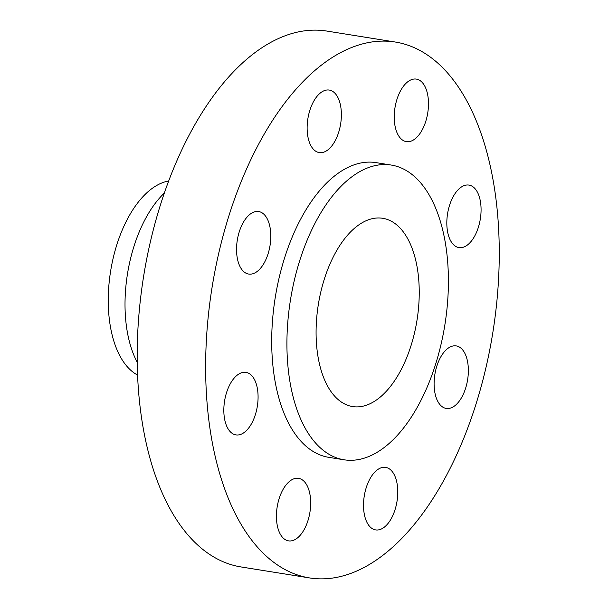 <?xml version="1.0" encoding="UTF-8"?>
<svg xmlns="http://www.w3.org/2000/svg" width="609" height="609" viewBox="0 0 609 609"><rect width="100%" height="100%" fill="white"/><g stroke="black" fill="none" stroke-linecap="round" stroke-linejoin="round"><path stroke-width="0.91" d="M397.251 484.695A31.66 16.588 99.1 0 0 385.657 467.385A31.66 16.588 99.1 0 0 368.833 481.011A31.66 16.588 99.1 0 0 364.037 512.595A31.66 16.588 99.1 0 0 375.631 529.906A31.66 16.588 99.1 0 0 392.455 516.28A31.66 16.588 99.1 0 0 397.251 484.695M310.156 495.657A31.66 16.588 99.1 0 0 298.555 478.347A31.66 16.588 99.1 0 0 281.739 491.973A31.66 16.588 99.1 0 0 276.943 523.557A31.66 16.588 99.1 0 0 288.537 540.868A31.66 16.588 99.1 0 0 305.36 527.242A31.66 16.588 99.1 0 0 310.156 495.657M257.561 389.684A31.66 16.588 99.1 0 0 245.967 372.373A31.66 16.588 99.1 0 0 229.144 385.999A31.66 16.588 99.1 0 0 224.348 417.584A31.66 16.588 99.1 0 0 235.942 434.895A31.66 16.588 99.1 0 0 252.765 421.268A31.66 16.588 99.1 0 0 257.561 389.684M270.282 228.855A31.66 16.588 99.1 0 0 258.68 211.544A31.66 16.588 99.1 0 0 241.864 225.17A31.66 16.588 99.1 0 0 237.068 256.754A31.66 16.588 99.1 0 0 248.662 274.065A31.66 16.588 99.1 0 0 265.486 260.439A31.66 16.588 99.1 0 0 270.282 228.855M340.857 107.382A31.66 16.588 99.1 0 0 329.263 90.071A31.66 16.588 99.1 0 0 312.447 103.697A31.66 16.588 99.1 0 0 307.652 135.274A31.66 16.588 99.1 0 0 319.245 152.585A31.66 16.588 99.1 0 0 336.069 138.959A31.66 16.588 99.1 0 0 340.857 107.382M427.96 96.42A31.66 16.588 99.1 0 0 416.366 79.109A31.66 16.588 99.1 0 0 399.542 92.735A31.66 16.588 99.1 0 0 394.746 124.312A31.66 16.588 99.1 0 0 406.34 141.623A31.66 16.588 99.1 0 0 423.164 127.997A31.66 16.588 99.1 0 0 427.96 96.42M467.834 363.223A31.66 16.588 99.1 0 0 456.24 345.912A31.66 16.588 99.1 0 0 439.416 359.538A31.66 16.588 99.1 0 0 434.62 391.115A31.66 16.588 99.1 0 0 446.214 408.426A31.66 16.588 99.1 0 0 463.038 394.799A31.66 16.588 99.1 0 0 467.834 363.223M480.554 202.394A31.66 16.588 99.1 0 0 468.953 185.083A31.66 16.588 99.1 0 0 452.137 198.709A31.66 16.588 99.1 0 0 447.341 230.286A31.66 16.588 99.1 0 0 458.935 247.597A31.66 16.588 99.1 0 0 475.758 233.97A31.66 16.588 99.1 0 0 480.554 202.394M168.678 180.995A99.861 52.328 99.1 0 0 109.894 323.501A99.861 52.328 99.1 0 0 137.573 375.075M164.331 193.068A104.017 54.505 99.1 0 0 126.733 328.38A104.017 54.505 99.1 0 0 137.215 362.256M395.393 42.051L326.934 31.082A271.355 142.186 99.1 0 0 182.753 147.88A271.355 142.186 99.1 0 0 141.653 418.566A271.355 142.186 99.1 0 0 241.042 566.949L309.501 577.918A271.355 142.186 99.1 0 0 453.682 461.12A271.355 142.186 99.1 0 0 494.782 190.434A271.355 142.186 99.1 0 0 395.393 42.051A271.355 142.186 99.1 0 0 251.22 158.85A271.355 142.186 99.1 0 0 210.113 429.535A271.355 142.186 99.1 0 0 309.501 577.918M391.282 165.062L376.073 162.626A149.243 78.203 99.1 0 0 296.773 226.86A149.243 78.203 99.1 0 0 274.164 375.738A149.243 78.203 99.1 0 0 328.83 457.351L344.047 459.787A149.243 78.203 99.1 0 0 423.339 395.553A149.243 78.203 99.1 0 0 445.948 246.675A149.243 78.203 99.1 0 0 391.282 165.062A149.243 78.203 99.1 0 0 311.991 229.304A149.243 78.203 99.1 0 0 289.382 378.174A149.243 78.203 99.1 0 0 344.047 459.787M417.667 270.426A95.339 49.953 99.1 0 0 382.749 218.288A95.339 49.953 99.1 0 0 332.095 259.327A95.339 49.953 99.1 0 0 317.654 354.43A95.339 49.953 99.1 0 0 352.573 406.561A95.339 49.953 99.1 0 0 403.227 365.522A95.339 49.953 99.1 0 0 417.667 270.426"/></g></svg>
